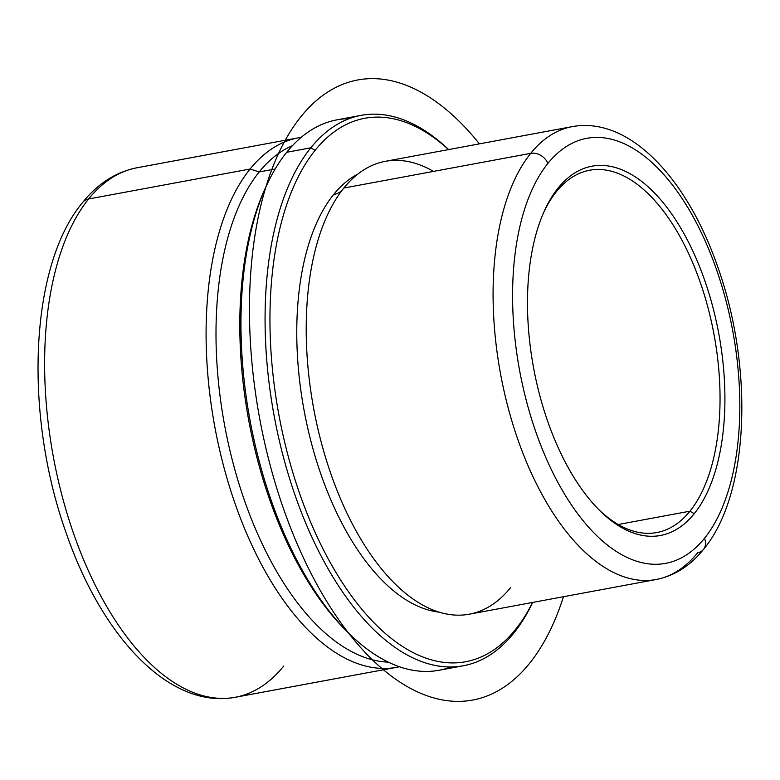<?xml version="1.0" encoding="UTF-8"?>
<svg xmlns="http://www.w3.org/2000/svg" width="780" height="780" viewBox="0 0 780 780"><rect width="100%" height="100%" fill="white"/><g stroke="black" fill="none" stroke-linecap="round" stroke-linejoin="round"><path stroke-width="1.17" d="M433.495 171.395A230.295 115.498 79.5 0 0 343.853 188.038A230.295 115.498 79.5 0 0 337.516 196.736A230.295 115.498 79.5 0 0 313.726 408.837A230.295 115.498 79.5 0 0 412.035 598.279A230.295 115.498 79.5 0 0 510.725 587.486M333.596 194.571A225.342 113.012 -100.5 0 1 357.815 174.096A225.342 113.012 79.5 0 0 333.596 194.571A22.727 18.067 -141.1 0 0 342.371 189.92A22.727 18.067 38.9 0 1 333.596 194.571A225.342 113.012 79.5 0 0 310.235 438.555A225.342 113.012 79.5 0 0 439.12 612.134A225.342 113.012 -100.5 0 1 310.235 438.555A225.342 113.012 -100.5 0 1 333.596 194.571M275.174 168.997L259.194 171.961A264.313 132.551 -100.5 0 1 292.49 145.636A264.313 132.551 79.5 0 0 259.194 171.961L275.174 168.997M388.352 662.142A264.313 132.551 -100.5 0 1 233.093 463.174A264.313 132.551 -100.5 0 1 259.194 171.961L250.097 169.016A269.276 135.047 -100.5 0 1 301.216 137.348A269.276 135.047 79.5 0 0 298.516 137.787A269.276 135.047 79.5 0 0 250.097 169.016L259.194 171.961A264.313 132.551 79.5 0 0 233.093 463.174A264.313 132.551 79.5 0 0 388.352 662.142M399.467 666.744A269.276 135.047 -100.5 0 1 228.257 482.596A269.276 135.047 -100.5 0 1 250.097 169.016L88.627 198.978A269.276 135.047 -100.5 0 1 137.046 167.758A269.276 135.047 79.5 0 0 88.627 198.978L250.097 169.016A269.276 135.047 79.5 0 0 227.497 480.022A269.276 135.047 79.5 0 0 396.786 667.3A269.276 135.047 79.5 0 0 399.467 666.744M265.746 187.258A276.364 138.596 79.5 0 0 348.455 632.882M349.284 118.648A279.903 140.371 79.5 0 0 286.699 152.285A279.903 140.371 79.5 0 0 266.487 185.64A279.903 140.371 79.5 0 0 349.723 634.13A279.903 140.371 79.5 0 0 451.045 666.949A279.903 140.371 -100.5 0 1 439.189 670.234A279.903 140.371 -100.5 0 1 263.211 475.576A279.903 140.371 -100.5 0 1 286.699 152.285A279.903 140.371 -100.5 0 1 337.028 119.828L361.14 115.352A279.903 140.371 79.5 0 0 310.81 147.81L286.699 152.285L310.81 147.81A279.903 140.371 79.5 0 0 287.323 471.101A279.903 140.371 79.5 0 0 463.291 665.759A279.903 140.371 79.5 0 0 513.62 633.301A279.903 140.371 79.5 0 0 532.682 602.433A279.903 140.371 -100.5 0 1 513.62 633.301L515.356 629.675A276.364 138.596 -100.5 0 1 309.933 520.484A276.364 138.596 -100.5 0 1 315.11 150.326A276.364 138.596 -100.5 0 1 448.529 149.584A276.364 138.596 79.5 0 0 315.11 150.326L310.81 147.81A279.903 140.371 -100.5 0 1 448.636 149.565A279.903 140.371 79.5 0 0 361.14 115.352M349.723 634.13L347.197 631.663A276.364 138.596 -100.5 0 1 265.005 188.848L266.487 185.64M532.584 602.452A276.364 138.596 -100.5 0 1 515.356 629.675A276.364 138.596 79.5 0 0 532.584 602.452M310.81 147.81L315.11 150.326A276.364 138.596 79.5 0 0 309.933 520.484A276.364 138.596 79.5 0 0 515.356 629.675L513.62 633.301A279.903 140.371 -100.5 0 1 305.565 522.717A279.903 140.371 -100.5 0 1 310.81 147.81M556.442 191.626A184.236 92.401 -100.5 0 1 589.563 170.255A184.236 92.401 -100.5 0 1 705.393 298.389A184.236 92.401 -100.5 0 1 689.929 511.192L618.218 524.501L689.929 511.192A184.236 92.401 -100.5 0 1 656.809 532.555A184.236 92.401 -100.5 0 1 599.176 509.993A184.236 92.401 79.5 0 0 689.929 511.192L694.229 513.698A187.785 94.175 -100.5 0 1 600.444 511.251A187.785 94.175 -100.5 0 1 544.606 210.366A187.785 94.175 -100.5 0 1 558.168 187.99L556.442 191.626A184.236 92.401 79.5 0 0 543.875 211.984A184.236 92.401 -100.5 0 1 556.442 191.626L558.168 187.99A187.785 94.175 -100.5 0 1 697.749 262.177A187.785 94.175 -100.5 0 1 694.229 513.698L689.929 511.192A184.236 92.401 79.5 0 0 693.391 264.41A184.236 92.401 79.5 0 0 556.442 191.626M396.786 667.3L235.316 697.261A269.276 135.047 -100.5 0 1 66.027 509.993A269.276 135.047 -100.5 0 1 88.627 198.978A269.276 135.047 79.5 0 0 66.027 509.993A269.276 135.047 79.5 0 0 235.316 697.261A269.276 135.047 79.5 0 0 283.735 666.042M298.516 137.787L137.046 167.758C115.976 171.97 97.87 183.514 82.729 202.371A14.176 11.261 38.9 0 1 88.627 198.978A14.176 11.261 -141.1 0 0 82.729 202.371C29.357 265.805 23.761 414.248 66.076 532.711C101.878 636.86 169.65 709.625 235.316 697.261M656.165 579.511A230.295 115.498 -100.5 0 1 511.387 419.348A230.295 115.498 -100.5 0 1 530.712 153.358A230.295 115.498 79.5 0 0 511.387 419.348A230.295 115.498 79.5 0 0 656.165 579.511L469.316 614.192A230.295 115.498 -100.5 0 1 324.529 454.028A230.295 115.498 -100.5 0 1 343.853 188.038L530.712 153.358A230.295 115.498 -100.5 0 1 572.12 126.653A230.295 115.498 79.5 0 0 530.712 153.358L343.853 188.038A230.295 115.498 -100.5 0 1 385.261 161.333L572.12 126.653C629.518 116.054 687.365 178.659 717.951 267.481C753.958 368.482 749.346 494.754 703.472 549.422A14.176 11.261 -141.1 0 0 704.496 538.288A216.128 108.391 -100.5 0 1 543.845 452.897A216.128 108.391 -100.5 0 1 547.901 163.41A216.128 108.391 -100.5 0 1 708.552 248.8A216.128 108.391 -100.5 0 1 704.496 538.288A14.176 11.261 38.9 0 1 703.472 549.422C690.368 565.773 674.602 575.806 656.165 579.511A230.295 115.498 79.5 0 0 697.583 552.815A14.176 11.261 -141.1 0 0 703.472 549.422M694.229 513.698A187.785 94.175 79.5 0 0 697.749 262.177A187.785 94.175 79.5 0 0 558.168 187.99A187.785 94.175 79.5 0 0 554.648 439.51A187.785 94.175 79.5 0 0 694.229 513.698M547.901 163.41A216.128 108.391 79.5 0 0 543.845 452.897A216.128 108.391 79.5 0 0 704.496 538.288A216.128 108.391 79.5 0 0 708.552 248.8A216.128 108.391 79.5 0 0 547.901 163.41A14.176 11.261 -141.1 0 0 530.712 153.358A14.176 11.261 38.9 0 1 547.901 163.41M479.417 143.851A315.334 158.145 79.5 0 0 372.577 78.624A315.334 158.145 79.5 0 0 255.021 389.552A315.334 158.145 79.5 0 0 457.889 701.376A315.334 158.145 79.5 0 0 563.472 596.719M463.291 665.759L439.189 670.234"/></g></svg>
